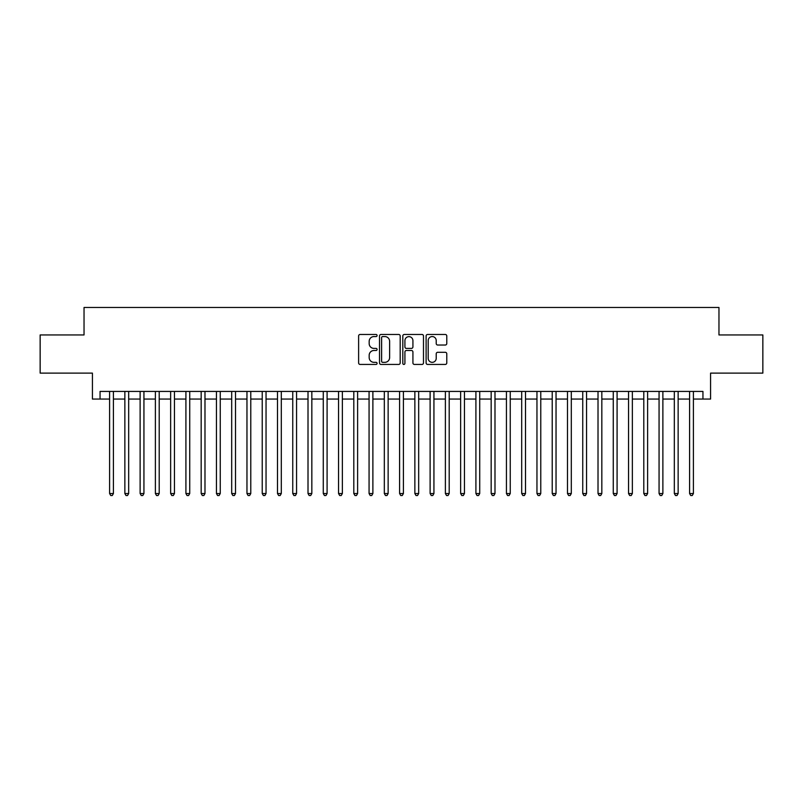 <?xml version="1.0" encoding="UTF-8"?>
<svg xmlns="http://www.w3.org/2000/svg" width="803" height="803" viewBox="0 0 803 803"><rect width="100%" height="100%" fill="white"/><g stroke="black" fill="none" stroke-linecap="round" stroke-linejoin="round"><path stroke-width="1.2" d="M377.079 335.524A1.044 1.044 0 0 0 376.035 334.47L360.115 334.47A1.496 1.496 0 0 0 358.62 335.965L358.62 362.936A1.496 1.496 0 0 0 360.115 364.432L376.035 364.432A1.044 1.044 0 0 0 377.079 363.388A1.044 1.044 0 0 0 376.035 362.334L373.967 362.334A4.798 4.798 0 0 1 369.179 357.546L369.179 355.297A4.798 4.798 0 0 1 373.967 350.499L376.035 350.499A1.044 1.044 0 0 0 377.079 349.456A1.044 1.044 0 0 0 376.035 348.402L373.967 348.402A4.798 4.798 0 0 1 369.179 343.614L369.179 341.365A4.798 4.798 0 0 1 373.967 336.567L376.035 336.567A1.044 1.044 0 0 0 377.079 335.524M445.284 345.029A1.496 1.496 0 0 0 446.779 343.533L446.779 335.965A1.496 1.496 0 0 0 445.284 334.47L427.608 334.47A1.496 1.496 0 0 0 426.112 335.965L426.112 362.936A1.496 1.496 0 0 0 427.608 364.432L445.284 364.432A1.496 1.496 0 0 0 446.779 362.936L446.779 353.802A1.496 1.496 0 0 0 445.284 352.296L437.715 352.296A1.496 1.496 0 0 0 436.22 353.802L436.22 358.329A4.005 4.005 0 0 1 432.215 362.334A4.005 4.005 0 0 1 428.2 358.329L428.2 340.572A4.005 4.005 0 0 1 432.215 336.567A4.005 4.005 0 0 1 436.22 340.572L436.22 343.533A1.496 1.496 0 0 0 437.715 345.029L445.284 345.029M100.054 399.061L100.054 391.422L702.946 391.422L702.946 399.061L710.575 399.061L710.575 373.114L762.85 373.114L762.85 334.951L718.966 334.951L718.966 307.479L84.034 307.479L84.034 334.951L40.15 334.951L40.15 373.114L92.425 373.114L92.425 399.061L109.599 399.061M400.185 335.965A1.496 1.496 0 0 0 398.689 334.47L381.013 334.47A1.496 1.496 0 0 0 379.518 335.965L379.518 362.936A1.496 1.496 0 0 0 381.013 364.432L398.689 364.432A1.496 1.496 0 0 0 400.185 362.936L400.185 335.965M404.31 334.47L421.987 334.47A1.496 1.496 0 0 1 423.482 335.965L423.482 362.936A1.496 1.496 0 0 1 421.987 364.432L414.418 364.432A1.496 1.496 0 0 1 412.923 362.936L412.923 352.005A1.496 1.496 0 0 0 411.427 350.499L406.408 350.499A1.496 1.496 0 0 0 404.913 352.005L404.913 363.388A1.044 1.044 0 0 1 403.859 364.432A1.044 1.044 0 0 1 402.815 363.388L402.815 335.965A1.496 1.496 0 0 1 404.31 334.47M113.414 399.061L124.856 399.061M128.671 399.061L140.123 399.061M143.938 399.061L155.381 399.061M159.205 399.061L170.648 399.061M174.462 399.061L185.915 399.061M189.729 399.061L201.172 399.061M204.986 399.061L216.439 399.061M220.253 399.061L231.696 399.061M235.52 399.061L246.963 399.061M250.777 399.061L262.23 399.061M266.044 399.061L277.487 399.061M281.301 399.061L292.754 399.061M296.568 399.061L308.011 399.061M311.835 399.061L323.278 399.061M327.092 399.061L338.545 399.061M342.359 399.061L353.802 399.061M357.616 399.061L369.069 399.061M372.883 399.061L384.326 399.061M388.14 399.061L399.593 399.061M403.407 399.061L414.86 399.061M418.674 399.061L430.117 399.061M433.931 399.061L445.384 399.061M449.198 399.061L460.641 399.061M464.455 399.061L475.908 399.061M479.722 399.061L491.165 399.061M494.989 399.061L506.432 399.061M510.246 399.061L521.699 399.061M525.513 399.061L536.956 399.061M540.77 399.061L552.223 399.061M556.037 399.061L567.48 399.061M571.304 399.061L582.747 399.061M586.561 399.061L598.014 399.061M601.828 399.061L613.271 399.061M617.085 399.061L628.538 399.061M632.352 399.061L643.795 399.061M647.62 399.061L659.062 399.061M662.876 399.061L674.329 399.061M678.144 399.061L689.586 399.061M693.401 399.061L702.946 399.061M382.66 336.567A1.044 1.044 0 0 0 381.616 337.621L381.616 361.29A1.044 1.044 0 0 0 382.66 362.334L384.838 362.334A4.798 4.798 0 0 0 389.626 357.546L389.626 341.365A4.798 4.798 0 0 0 384.838 336.567L382.66 336.567M412.923 340.653A4.005 4.005 0 0 0 408.918 336.648A4.005 4.005 0 0 0 404.913 340.653L404.913 346.906A1.496 1.496 0 0 0 406.408 348.402L411.427 348.402A1.496 1.496 0 0 0 412.923 346.906L412.923 340.653M113.414 391.422L113.414 493.534L109.599 493.534L109.599 391.422M113.414 493.534L112.269 495.521L110.744 495.521L109.599 493.534M128.671 391.422L128.671 493.534L124.856 493.534L124.856 391.422M128.671 493.534L127.526 495.521L126.001 495.521L124.856 493.534M143.938 391.422L143.938 493.534L140.123 493.534L140.123 391.422M143.938 493.534L142.793 495.521L141.268 495.521L140.123 493.534M159.205 391.422L159.205 493.534L155.381 493.534L155.381 391.422M159.205 493.534L158.061 495.521L156.535 495.521L155.381 493.534M174.462 391.422L174.462 493.534L170.648 493.534L170.648 391.422M174.462 493.534L173.318 495.521L171.792 495.521L170.648 493.534M189.729 391.422L189.729 493.534L185.915 493.534L185.915 391.422M189.729 493.534L188.585 495.521L187.059 495.521L185.915 493.534M204.986 391.422L204.986 493.534L201.172 493.534L201.172 391.422M204.986 493.534L203.842 495.521L202.316 495.521L201.172 493.534M220.253 391.422L220.253 493.534L216.439 493.534L216.439 391.422M220.253 493.534L219.109 495.521L217.583 495.521L216.439 493.534M235.52 391.422L235.52 493.534L231.696 493.534L231.696 391.422M235.52 493.534L234.376 495.521L232.84 495.521L231.696 493.534M250.777 391.422L250.777 493.534L246.963 493.534L246.963 391.422M250.777 493.534L249.633 495.521L248.107 495.521L246.963 493.534M266.044 391.422L266.044 493.534L262.23 493.534L262.23 391.422M266.044 493.534L264.9 495.521L263.374 495.521L262.23 493.534M281.301 391.422L281.301 493.534L277.487 493.534L277.487 391.422M281.301 493.534L280.157 495.521L278.631 495.521L277.487 493.534M296.568 391.422L296.568 493.534L292.754 493.534L292.754 391.422M296.568 493.534L295.424 495.521L293.898 495.521L292.754 493.534M311.835 391.422L311.835 493.534L308.011 493.534L308.011 391.422M311.835 493.534L310.681 495.521L309.155 495.521L308.011 493.534M327.092 391.422L327.092 493.534L323.278 493.534L323.278 391.422M327.092 493.534L325.948 495.521L324.422 495.521L323.278 493.534M342.359 391.422L342.359 493.534L338.545 493.534L338.545 391.422M342.359 493.534L341.215 495.521L339.689 495.521L338.545 493.534M357.616 391.422L357.616 493.534L353.802 493.534L353.802 391.422M357.616 493.534L356.472 495.521L354.946 495.521L353.802 493.534M372.883 391.422L372.883 493.534L369.069 493.534L369.069 391.422M372.883 493.534L371.739 495.521L370.213 495.521L369.069 493.534M388.14 391.422L388.14 493.534L384.326 493.534L384.326 391.422M388.14 493.534L386.996 495.521L385.47 495.521L384.326 493.534M403.407 391.422L403.407 493.534L399.593 493.534L399.593 391.422M403.407 493.534L402.263 495.521L400.737 495.521L399.593 493.534M418.674 391.422L418.674 493.534L414.86 493.534L414.86 391.422M418.674 493.534L417.53 495.521L416.004 495.521L414.86 493.534M433.931 391.422L433.931 493.534L430.117 493.534L430.117 391.422M433.931 493.534L432.787 495.521L431.261 495.521L430.117 493.534M449.198 391.422L449.198 493.534L445.384 493.534L445.384 391.422M449.198 493.534L448.054 495.521L446.528 495.521L445.384 493.534M464.455 391.422L464.455 493.534L460.641 493.534L460.641 391.422M464.455 493.534L463.311 495.521L461.785 495.521L460.641 493.534M479.722 391.422L479.722 493.534L475.908 493.534L475.908 391.422M479.722 493.534L478.578 495.521L477.052 495.521L475.908 493.534M494.989 391.422L494.989 493.534L491.165 493.534L491.165 391.422M494.989 493.534L493.845 495.521L492.319 495.521L491.165 493.534M510.246 391.422L510.246 493.534L506.432 493.534L506.432 391.422M510.246 493.534L509.102 495.521L507.576 495.521L506.432 493.534M525.513 391.422L525.513 493.534L521.699 493.534L521.699 391.422M525.513 493.534L524.369 495.521L522.843 495.521L521.699 493.534M540.77 391.422L540.77 493.534L536.956 493.534L536.956 391.422M540.77 493.534L539.626 495.521L538.1 495.521L536.956 493.534M556.037 391.422L556.037 493.534L552.223 493.534L552.223 391.422M556.037 493.534L554.893 495.521L553.367 495.521L552.223 493.534M571.304 391.422L571.304 493.534L567.48 493.534L567.48 391.422M571.304 493.534L570.16 495.521L568.624 495.521L567.48 493.534M586.561 391.422L586.561 493.534L582.747 493.534L582.747 391.422M586.561 493.534L585.417 495.521L583.891 495.521L582.747 493.534M601.828 391.422L601.828 493.534L598.014 493.534L598.014 391.422M601.828 493.534L600.684 495.521L599.158 495.521L598.014 493.534M617.085 391.422L617.085 493.534L613.271 493.534L613.271 391.422M617.085 493.534L615.941 495.521L614.415 495.521L613.271 493.534M632.352 391.422L632.352 493.534L628.538 493.534L628.538 391.422M632.352 493.534L631.208 495.521L629.682 495.521L628.538 493.534M647.62 391.422L647.62 493.534L643.795 493.534L643.795 391.422M647.62 493.534L646.465 495.521L644.939 495.521L643.795 493.534M662.876 391.422L662.876 493.534L659.062 493.534L659.062 391.422M662.876 493.534L661.732 495.521L660.207 495.521L659.062 493.534M678.144 391.422L678.144 493.534L674.329 493.534L674.329 391.422M678.144 493.534L676.999 495.521L675.474 495.521L674.329 493.534M693.401 391.422L693.401 493.534L689.586 493.534L689.586 391.422M693.401 493.534L692.256 495.521L690.731 495.521L689.586 493.534"/></g></svg>

